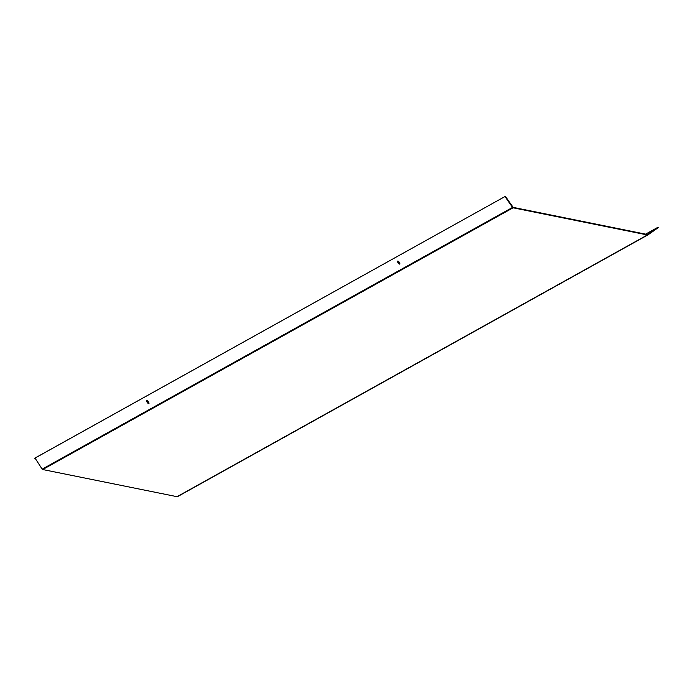 <?xml version="1.0" encoding="UTF-8"?>
<svg xmlns="http://www.w3.org/2000/svg" width="693" height="693" viewBox="0 0 693 693"><rect width="100%" height="100%" fill="white"/><g stroke="black" fill="none" stroke-linecap="round" stroke-linejoin="round"><path stroke-width="1.04" d="M34.65 458.29L505.379 196.318L35.005 458.047L42.152 469.152A0.901 0.858 60.9 0 0 42.715 469.533L177.027 496.682A0.901 0.858 60.9 0 0 177.668 496.543L647.894 234.91M42.715 469.533L513.089 207.805L647.401 234.953A0.901 0.858 -119.1 0 0 648.042 234.823L658.35 227.564L658.09 227.191L645.599 234.139M505.379 196.318L513.158 207.372L647.47 234.52L658.09 227.191M513.089 207.805A0.901 0.858 -119.1 0 1 512.525 207.432L505.024 196.569M146.717 400.753L146.89 400.658A1.767 0.528 54.8 0 1 148.345 401.827A1.767 0.528 54.8 0 1 148.917 403.56A1.767 0.528 54.8 0 1 148.9 403.569L148.735 403.664A1.767 0.528 54.8 0 1 147.28 402.486A1.767 0.528 54.8 0 1 146.708 400.762A1.767 0.528 54.8 0 1 146.717 400.753M148.995 403.439A1.767 0.528 54.8 0 1 147.678 402.304A1.767 0.528 54.8 0 1 146.985 400.632M397.591 261.166L397.756 261.07A1.767 0.528 54.8 0 1 399.211 262.24A1.767 0.528 54.8 0 1 399.783 263.972L399.601 264.076A1.767 0.528 54.8 0 1 398.146 262.898A1.767 0.528 54.8 0 1 397.574 261.174A1.767 0.528 54.8 0 1 397.591 261.166M399.861 263.851A1.767 0.528 54.8 0 1 398.544 262.716A1.767 0.528 54.8 0 1 397.851 261.044M177.027 496.682L647.401 234.953M42.152 469.152L512.525 207.432M177.599 496.595L647.972 234.866"/></g></svg>
